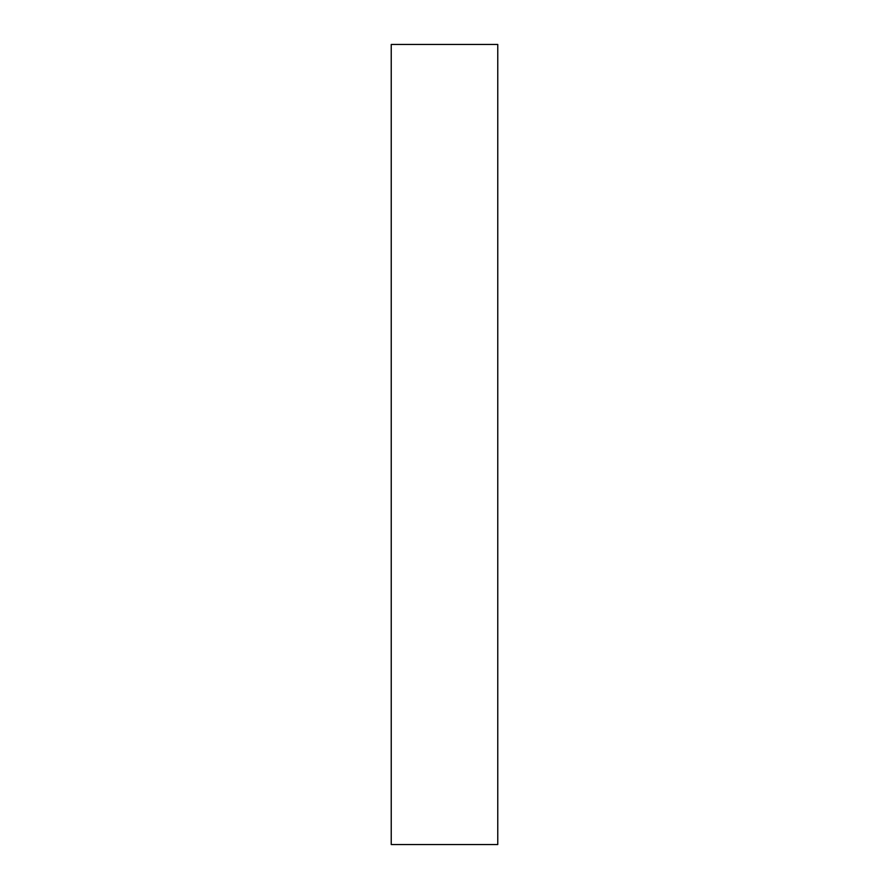 <?xml version="1.0" encoding="UTF-8"?>
<svg xmlns="http://www.w3.org/2000/svg" width="889" height="889" viewBox="0 0 889 889"><rect width="100%" height="100%" fill="white"/><g stroke="black" fill="none" stroke-linecap="round" stroke-linejoin="round"><path stroke-width="1.33" d="M497.762 844.55L391.238 844.55L391.238 44.45L497.762 44.45L497.762 844.55"/></g></svg>

